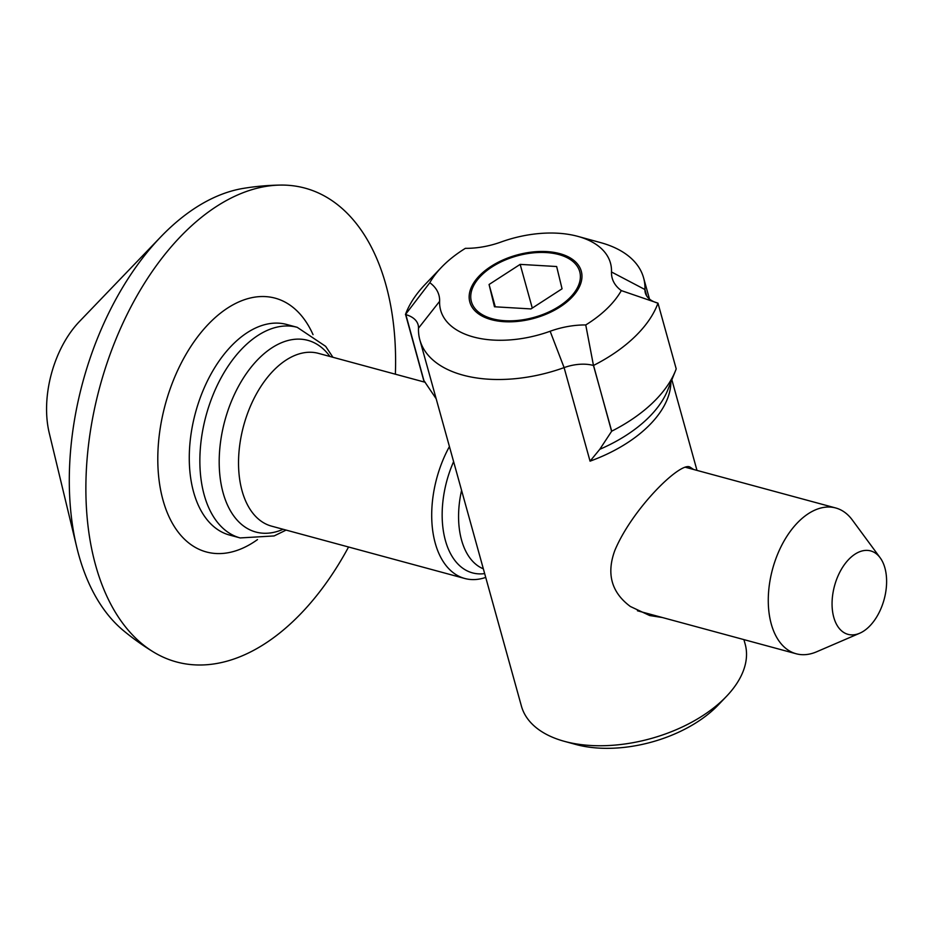 <?xml version="1.0" encoding="UTF-8"?>
<svg xmlns="http://www.w3.org/2000/svg" width="933" height="933" viewBox="0 0 933 933"><rect width="100%" height="100%" fill="white"/><g stroke="black" fill="none" stroke-linecap="round" stroke-linejoin="round"><path stroke-width="1.4" d="M449.426 446.557A89.521 53.251 105.2 0 0 435.256 543.216A89.521 53.251 105.2 0 0 464.774 578.483A89.521 53.251 105.2 0 0 485.72 577.41M395.37 374.203A245.461 146.003 105.2 0 0 280.227 185.084A245.461 146.003 105.2 0 0 125.99 316.684A245.461 146.003 105.2 0 0 95.609 565.246A245.461 146.003 105.2 0 0 153.7 652.144A245.461 146.003 105.2 0 0 348.557 547.006M280.227 185.084A251.77 251.77 0 0 0 243.268 188.396A237.355 141.186 105.2 0 0 160.814 236.842L79.468 321.488A85.323 50.755 105.2 0 0 49.251 433.052L76.751 547.181A237.355 141.186 105.2 0 0 78.699 554.738A237.355 141.186 105.2 0 0 123.471 630.626A251.77 251.77 0 0 0 153.7 652.144M160.814 236.842A237.355 141.186 105.2 0 0 76.751 547.181M880.157 557.771L852.307 519.973A75.526 44.924 105.2 0 0 835.676 507.96A75.526 44.924 105.2 0 0 783.452 542.061A75.526 44.924 105.2 0 0 771.264 624.002A75.526 44.924 105.2 0 0 796.176 653.765A75.526 44.924 105.2 0 0 816.597 651.805L859.725 633.227A43.233 25.716 105.2 0 0 884.157 599.348A43.233 25.716 105.2 0 0 880.157 557.771A43.233 25.716 105.2 0 0 845.566 563.089A43.233 25.716 105.2 0 0 833.775 617.319A43.233 25.716 105.2 0 0 859.725 633.227M662.418 617.541L649.683 615.535L630.346 606.485C611.453 592.432 606.287 573.76 614.824 550.482C632.201 508.812 680.297 461.497 689.93 467.036L693.627 469.486M611.698 431.186A132.883 75.398 -15.5 0 0 675.434 370.891A132.883 75.398 -15.5 0 0 676.203 368.873L657.975 303.155L621.32 290.595A104.904 59.525 164.5 0 1 585.749 324.952L593.47 365.468L611.698 431.186L599.791 449.298L590.053 461.159A116.089 65.87 -15.5 0 0 670.874 383.078L670.617 382.88M436.178 398.764L423.675 380.256L405.598 314.573A33.565 19.045 164.5 0 1 418.101 324.777A33.565 19.045 164.5 0 1 418.497 328.159A116.089 65.87 -15.5 0 0 419.838 339.869A116.089 65.87 -15.5 0 0 564.103 367.614A33.565 19.045 164.5 0 1 593.318 365.433L593.47 365.468A132.883 75.398 -15.5 0 0 657.975 303.155M657.637 303.062A33.565 19.045 164.5 0 1 645.321 292.915A33.565 19.045 164.5 0 1 644.936 289.533A116.089 65.87 -15.5 0 0 643.583 277.824A116.089 65.87 -15.5 0 0 600.654 242.627L577.889 236.387A88.122 49.997 164.5 0 1 611.5 271.981A61.543 34.918 -15.5 0 0 621.32 290.595M743.916 639.618L745.152 644.073A116.089 65.87 164.5 0 1 726.48 696.356A116.089 65.87 164.5 0 1 665.672 733.863A116.089 65.87 164.5 0 1 564.348 741.327A116.089 65.87 164.5 0 1 521.419 706.118L419.838 339.869M570.425 298.805A57.823 32.807 164.5 0 1 511.739 321.792A57.823 32.807 164.5 0 1 469.835 302.105A57.823 32.807 164.5 0 1 516.789 255.036A57.823 32.807 164.5 0 1 581.282 271.2A57.823 32.807 164.5 0 1 570.425 298.805M585.749 324.952A61.543 34.918 -15.5 0 0 550.143 331.25A88.122 49.997 164.5 0 1 439.618 301.312A61.543 34.918 -15.5 0 0 429.798 282.711A104.904 59.525 164.5 0 1 441.344 267.444A104.904 59.525 164.5 0 1 465.369 248.341A61.543 34.918 -15.5 0 0 500.974 242.044A88.122 49.997 164.5 0 1 577.889 236.387M441.344 267.444L425.04 284.518A132.883 75.398 -15.5 0 0 405.447 314.538L429.798 282.711M564.348 741.327L575.731 744.441A102.105 57.939 -15.5 0 0 664.856 737.875A102.105 57.939 -15.5 0 0 718.328 704.893L726.48 696.356M533.07 317.652A56.202 31.897 164.5 0 1 478.874 312.357A56.202 31.897 164.5 0 1 480.437 276.355A56.202 31.897 164.5 0 1 558.937 254.581A56.202 31.897 164.5 0 1 578.565 285.276A56.202 31.897 164.5 0 1 533.07 317.652M556.651 266.523L562.051 288.798L530.959 308.928L494.467 306.77L489.067 284.495L520.159 264.377L556.651 266.523M532.276 308.065L520.159 264.377M495.26 306.817L489.067 284.495M332.929 357.281L325.64 346.33L297.219 327.32A109.103 64.89 105.2 0 0 221.786 376.57A109.103 64.89 105.2 0 0 204.187 494.933A109.103 64.89 105.2 0 0 240.166 537.933L274.104 535.939L286.116 530.084M283.131 529.279A99.306 59.071 -74.8 0 1 223.127 492.904A99.306 59.071 -74.8 0 1 250.394 368.103A99.306 59.071 -74.8 0 1 329.944 356.476M240.166 537.933L229.576 535.064A109.103 64.89 -74.8 0 1 193.597 492.064A109.103 64.89 -74.8 0 1 211.196 373.701A109.103 64.89 -74.8 0 1 286.629 324.451L297.219 327.32M464.774 578.483L271.596 526.154A89.521 53.251 -74.8 0 1 242.079 490.886A89.521 53.251 -74.8 0 1 256.517 393.761A89.521 53.251 -74.8 0 1 318.41 353.35L425.215 382.285M313.033 334.632A131.483 78.209 105.2 0 0 205.831 326.912A131.483 78.209 105.2 0 0 163.007 500.146A131.483 78.209 105.2 0 0 257.508 539.589M453.613 461.637A82.081 48.831 105.2 0 0 445.414 540.534A82.081 48.831 105.2 0 0 484.659 573.597M461.578 490.373A75.526 44.924 105.2 0 0 461.567 540.114A75.526 44.924 105.2 0 0 483.329 568.815M675.434 370.891L667.666 390.227A119.086 67.573 164.5 0 1 599.791 449.298M405.715 314.164L423.897 380.536M550.143 331.25L564.103 367.614L590.053 461.159M611.5 271.981L644.936 289.533L646.732 296.018M611.616 431.396L593.435 365.025M439.618 301.312L418.497 328.159M637.449 610.777L796.176 653.765M685.265 467.223L835.676 507.96M643.583 277.824L649.473 299.038M671.865 379.778L696.986 470.395"/></g></svg>
